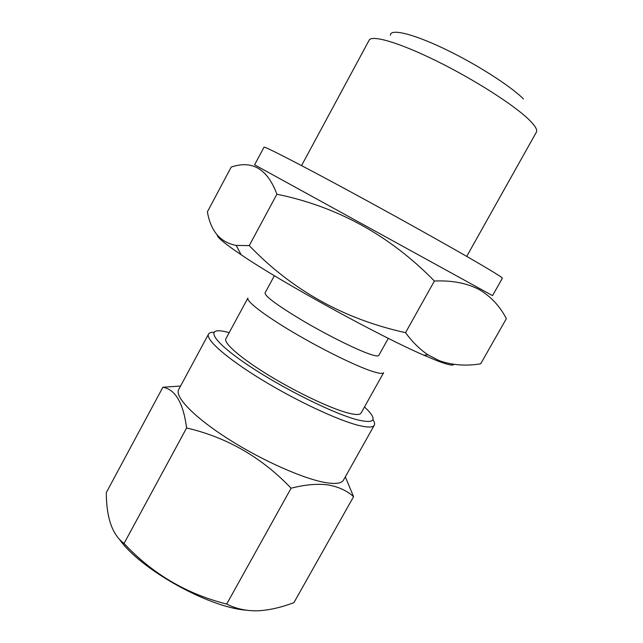 <?xml version="1.0" encoding="UTF-8"?>
<svg xmlns="http://www.w3.org/2000/svg" width="643" height="643" viewBox="0 0 643 643"><rect width="100%" height="100%" fill="white"/><g stroke="black" fill="none" stroke-linecap="round" stroke-linejoin="round"><path stroke-width="0.96" d="M246.044 610.175C208.268 607.241 140.431 569.304 119.59 539.533M353.57 496.677L293.939 602.604C281.248 607.482 269.136 610.215 257.602 610.818C246.14 611.003 235.844 608.744 226.706 604.05C186.623 594.003 152.391 573.813 124.035 543.48C112.292 534.743 106.384 517.776 106.304 492.594L162.88 387.239C175.41 389.441 183.319 403.016 186.599 427.973C226.818 437.28 261.653 457.358 291.11 488.206C304.991 484.629 317.304 483.536 328.051 484.926C338.395 486.727 346.899 490.641 353.57 496.677L345.323 476.849M364.493 406.931L368.76 411.215C376.983 420.53 373.503 423.48 358.328 420.048C335.196 414.446 283.338 388.854 248.56 365.505C213.564 342.116 204.892 327.914 223.322 331.266L229.229 332.568M372.932 419.63C374.523 422.065 374.973 423.93 374.282 425.216C372.988 427.515 367.981 427.627 359.26 425.553C338.708 420.651 296.527 400.983 261.508 379.555C226.408 358.127 205.302 339.343 208.541 334.103C209.264 332.825 211.073 332.206 213.982 332.246M374.282 425.216L343.507 480.088C341.738 483.231 336.305 484.147 327.207 482.861C305.763 479.791 263.292 461.24 228.836 439.338C194.282 417.428 174.406 396.707 178.706 389.489L208.541 334.103M180.554 386.049L162.88 387.239M254.604 164.817L492.538 295.619L502.368 278.242C502.625 277.872 498.036 274.85 488.576 269.176C465.018 255.022 405.846 221.779 352.509 192.852C299.075 163.869 263.911 145.881 264.008 147.207L254.604 164.817M231.199 167.084C252.249 159.89 267.48 168.932 276.892 194.218C337.374 206.596 389.875 235.531 434.403 281.023C451.997 280.268 466.931 283.121 479.22 289.575C490.955 296.576 499.997 306.269 506.346 318.671L480.691 363.809C465.982 366.261 452.133 365.2 439.161 360.619L428.029 354.848C419.775 349.31 412.284 341.915 405.548 332.664C344.158 319.209 292.059 290.194 249.251 245.602L236.222 245.433C220.356 242.443 210.743 231.247 207.392 211.836L231.199 167.084M301.559 165.597L369.146 40.188C371.718 34.634 399.046 42.51 436.316 60.868C473.537 79.161 513.21 104.471 528.53 119.244C535.048 125.538 537.669 129.838 536.391 132.128L466.714 256.396M390.414 35.244C390.036 28.469 411.817 33.34 443.493 48.37C475.113 63.327 510.06 85.575 523.466 98.934M274.384 275.718L265.045 292.935C264.98 296.302 277.551 305.546 302.749 320.68C326.531 334.69 354.711 348.779 368.624 353.73C374.773 355.909 378.156 356.479 378.767 355.45L388.3 338.347M247.909 298.039C245.996 301.037 264.056 315.062 292.686 332.029C321.251 348.988 355.177 365.706 371.694 371.148C378.88 373.511 382.858 374.009 383.646 372.659L361.061 413.071C359.984 414.952 355.74 414.952 348.321 413.071C331.274 408.739 297.179 392.672 268.943 375.416C240.643 358.151 223.322 342.968 225.886 338.757L247.909 298.039M217.221 235.089C217.374 237.532 225.331 244.083 241.093 254.724C281.184 282.084 379.282 336.016 423.858 355.201L436.991 360.691C447.761 364.83 453.315 366.036 453.653 364.316M434.403 281.023L405.548 332.664M276.892 194.218L249.251 245.602M226.706 604.05L291.11 488.206M124.035 543.48L186.599 427.973M423.858 355.201L428.029 354.856M241.093 254.724L236.222 245.433"/></g></svg>
